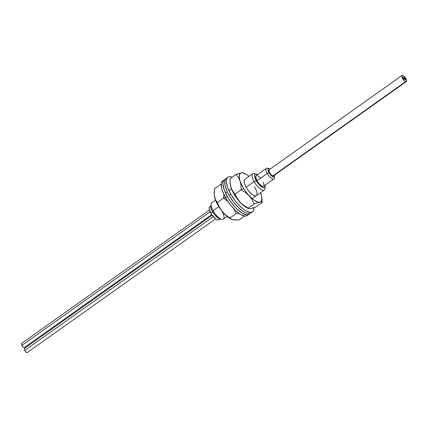 <?xml version="1.0" encoding="UTF-8"?>
<svg xmlns="http://www.w3.org/2000/svg" width="428" height="428" viewBox="0 0 428 428"><rect width="100%" height="100%" fill="white"/><g stroke="black" fill="none" stroke-linecap="round" stroke-linejoin="round"><path stroke-width="0.64" d="M269.185 168.659L267.42 168.22A6.495 2.349 54.6 0 0 267.254 173.468L269.057 172.698A4.997 1.808 -125.4 0 1 269.185 168.659A4.997 1.808 -125.4 0 1 270.084 169.071L268.907 168.616L268.072 169.258L268.319 171.098L269.565 173.522L271.384 175.705L273.166 176.919L274.311 176.753L274.418 175.186A4.997 1.808 -125.4 0 1 274.514 176.17A4.997 1.808 -125.4 0 1 272.459 176.561A4.997 1.808 -125.4 0 1 269.057 172.698L267.254 173.468A6.495 2.349 -125.4 0 1 266.377 168.332A6.495 2.349 -125.4 0 1 268.479 168.691M256.431 174.041L254.371 173.527A9.988 3.617 54.6 0 0 254.12 181.6L256.222 180.702A8.239 2.985 -125.4 0 1 256.431 174.041A8.239 2.985 -125.4 0 1 257.624 174.544M215.509 200.144L211.764 202.797A9.988 3.617 54.6 0 0 213.107 210.699A9.988 3.617 -125.4 0 1 211.068 204.252L210.876 206.366A8.239 2.985 54.6 0 0 212.556 211.689L213.107 210.699L218.826 206.644L213.107 210.699A9.988 3.617 54.6 0 0 223.325 219.093L227.07 216.434M210.924 205.847L209.688 206.719A7.993 2.894 54.6 0 0 210.769 213.042L212.588 211.748L210.769 213.042A7.993 2.894 54.6 0 0 218.938 219.757L220.169 218.879M266.377 168.332L256.126 175.608A6.495 2.349 54.6 0 0 257.003 180.744L267.254 173.468L257.003 180.744L259.197 183.81L262.343 186.234L263.466 186.298L264.044 185.538L263.311 182.125M264.975 187.271A9.988 3.617 -125.4 0 1 264.333 189.995A9.988 3.617 -125.4 0 1 254.12 181.6L246.143 187.261L254.12 181.6A9.988 3.617 -125.4 0 1 252.771 173.698A9.988 3.617 -125.4 0 1 255.553 173.993M220.12 218.826L217.429 217.547L214.326 214.358L211.86 210.335L210.999 207.869L210.929 206.007M265.098 184.928L264.895 187.389L264.429 187.748L263.001 187.667L260.058 185.666L257.057 182.061L255.532 179.353L254.532 175.855L254.874 174.415L255.334 174.062L257.672 174.571M260.572 178L257.426 175.576M256.302 175.512L255.666 176.924L257.003 180.744A6.495 2.349 54.6 0 0 263.643 186.201L273.893 178.925A6.495 2.349 -125.4 0 1 267.254 173.468A6.495 2.349 54.6 0 0 271.673 178.492A6.495 2.349 54.6 0 0 274.343 177.978L274.514 176.17M274.252 176.823A6.495 2.349 -125.4 0 1 273.893 178.925M219.436 218.938L219.173 219.527M218.724 219.874L217.338 219.794L215.493 218.719L211.576 214.358L209.26 209.335L209.19 207.537L209.907 206.601M221.977 211.191A9.988 3.617 -125.4 0 1 221.725 219.27A9.988 3.617 -125.4 0 1 213.107 210.699L212.556 211.689A8.239 2.985 54.6 0 0 219.666 218.756L221.725 219.27M254.12 181.6A9.988 3.617 54.6 0 0 260.92 189.326A9.988 3.617 54.6 0 0 265.028 188.545L265.221 186.426A8.239 2.985 -125.4 0 1 261.834 187.073A8.239 2.985 -125.4 0 1 256.222 180.702L254.12 181.6M265.141 185.137A8.239 2.985 -125.4 0 1 265.221 186.426M209.458 210.089L21.577 343.4A2.498 0.904 54.6 0 0 21.914 345.375L210.137 211.823L21.914 345.375A2.498 0.904 54.6 0 0 24.466 347.472L211.737 214.599M24.54 347.402L23.69 347.354L22.449 346.182L21.4 343.903L21.839 343.331M212.181 215.22L24.417 348.445A2.498 0.904 54.6 0 0 24.754 350.42L213.31 216.632L24.754 350.42A2.498 0.904 54.6 0 0 27.312 352.517L215.68 218.863M27.381 352.447L25.915 351.923L24.754 350.42L24.241 348.948L24.68 348.376M402.844 78.394A1.247 0.449 -125.4 0 1 402.566 77.222A1.247 0.449 -125.4 0 1 403.727 78.083A1.247 0.449 -125.4 0 1 404.011 79.26A1.247 0.449 -125.4 0 1 402.844 78.394L402.491 77.34L403.117 77.393L404.086 79.143L403.748 79.26L402.844 78.394M404.711 79.046A1.247 0.449 -125.4 0 1 404.364 77.773A1.247 0.449 -125.4 0 1 405.46 78.538A1.247 0.449 -125.4 0 1 405.808 79.811A1.247 0.449 -125.4 0 1 404.711 79.046L404.278 77.944L404.84 77.891L405.707 78.95L405.803 79.811L404.711 79.046M247.015 207.853L248.903 208.687L252.932 208.045L255.928 206.997L262.139 202.588L255.928 206.997L251.632 208.415L248.903 208.687L241.836 203.985L238.498 200.39L234.983 194.194L234.603 195.05A17.462 6.324 54.6 0 0 247.015 207.853A17.462 6.324 54.6 0 0 248.037 208.292M244.051 173.228L243.152 172.794L241.52 172.832L236.122 174.48L238.412 177.492L240.087 181.081L240.996 185.26L241.199 189.786L243.719 188.588A17.462 6.324 -125.4 0 1 245.03 173.624A17.462 6.324 -125.4 0 1 249.026 176.357M254.505 186.886A9.988 3.617 -125.4 0 1 256.361 195.655A9.988 3.617 -125.4 0 1 246.656 188.122L248.93 191.289L252.697 194.826L254.885 195.853L256.415 195.612M247.186 207.933L243.002 205.108L240.782 203.016L234.603 195.05L234.983 194.194L241.199 189.786L245.437 192.493L249.117 195.762L252.049 199.625L254.211 203.84L247.994 208.249L243.757 205.542L240.076 202.267L237.144 198.405L234.983 194.194L232.693 191.177L231.013 187.592L230.109 183.409L229.906 178.888L236.122 174.48L238.412 177.492L240.087 181.081L240.996 185.26L241.199 189.786L234.983 194.194L231.767 189.465L230.462 185.549L229.906 178.888L236.122 174.48L239.38 173.345M243.152 172.794L241.52 172.832M247.994 208.249L254.211 203.84L259.609 202.193L261.24 202.155L262.139 202.588L261.85 197.329A17.462 6.324 -125.4 0 1 256.206 201.422A17.462 6.324 -125.4 0 1 243.719 188.588L240.782 182.89L239.857 180.258L239.338 177.898L239.605 174.373L240.381 173.335L241.547 172.842L243.056 172.912L246.881 174.71L249.043 176.373M230.109 183.409L230.2 184.147A17.462 6.324 54.6 0 0 234.603 195.05L231.671 189.358L230.194 184.126M261.85 197.329A17.462 6.324 -125.4 0 0 260.588 192.654L261.818 197.11L261.551 200.641L260.78 201.679L259.614 202.171L258.1 202.102L254.28 200.299L252.113 198.64L247.7 194.114L243.719 188.588L241.199 189.786L245.437 192.493L249.117 195.762L252.049 199.625L254.211 203.84M244.746 179.396L244.302 179.99L244.147 182.012L244.977 184.864L246.656 188.122A9.988 3.617 -125.4 0 1 244.8 179.359L252.771 173.698M261.24 202.155L262.139 202.588L261.941 198.089M227.305 196.452A21.229 7.683 -125.4 0 1 224.449 179.664A21.229 7.683 -125.4 0 1 225.417 179.22L223.823 180.268L223.127 181.83L222.951 183.976L224.17 189.657L227.305 196.452L225.599 197.666L227.305 196.452L229.451 199.951L234.491 206.467L237.187 209.244L242.425 213.283L246.801 214.845L248.443 214.605L249.754 213.524A21.229 7.683 -125.4 0 1 249.016 214.289A21.229 7.683 -125.4 0 1 227.305 196.452M224.449 179.664L222.737 180.878A21.229 7.683 54.6 0 0 225.599 197.666L222.464 190.872L221.592 187.828L221.415 183.045L222.769 180.857M246.737 215.814L245.089 216.06L240.718 214.498L235.48 210.453L230.168 204.547L225.599 197.666A21.229 7.683 54.6 0 0 247.309 215.503L249.016 214.289M253.938 207.719A21.229 7.683 -125.4 0 1 252.434 211.865A21.229 7.683 -125.4 0 1 230.724 194.028A21.229 7.683 -125.4 0 1 227.867 177.24A21.229 7.683 -125.4 0 1 232.292 177.197L230.082 176.684L228.434 176.924L227.241 177.845L226.54 179.407L226.364 181.547L227.589 187.234L230.724 194.028L229.017 195.243L230.724 194.028L235.293 200.909L237.909 204.044L243.286 209.121L245.843 210.86L250.22 212.422L251.862 212.181L253.055 211.261L253.756 209.699L253.932 207.559M227.867 177.24L226.155 178.449A21.229 7.683 54.6 0 0 229.017 195.243L227.231 191.765L225.01 185.404L224.834 180.616L226.187 178.433M250.155 213.39L248.508 213.631L246.475 213.187L244.137 212.074L238.894 208.029L233.586 202.118L229.017 195.243A21.229 7.683 54.6 0 0 250.722 213.08L252.434 211.865M236.978 220.046L232.083 219.628L229.831 218.018L236.042 213.609L233.961 208.95L236.042 213.609L229.831 218.018L225.711 214.952L222.153 211.309L219.35 207.072L217.312 202.492L217.167 203.76A17.462 6.324 54.6 0 0 231.066 219.168L225.711 214.952L222.153 211.309L219.35 207.072L217.312 202.492L223.528 198.084L225.513 197.517L223.528 198.084L227.862 201.342L223.528 198.084L217.312 202.492L215.568 199.86L214.449 196.661L214.107 192.873L214.455 188.737L220.666 184.329L221.233 185.056L220.666 184.329L214.455 188.737L214.235 195.361A17.462 6.324 54.6 0 0 214.246 195.468A17.462 6.324 54.6 0 0 217.167 203.76L214.861 198.282L214.246 195.43M223.871 193.943L223.528 198.084L223.871 193.943M221.249 184.249L220.666 184.329L221.249 184.249M239.482 219.783L244.773 216.028L239.482 219.783L233.212 219.922L231.163 219.2M236.042 213.609L238.92 213.321L236.042 213.609M231.42 219.334L227.263 216.6L225.042 214.551L220.741 209.474L217.167 203.76L217.312 202.492L215.568 199.86L214.246 195.468M402.791 77.206A1.247 0.449 -125.4 0 1 403.807 78.206A1.247 0.449 -125.4 0 1 404.011 79.26A1.247 0.449 -125.4 0 1 403.786 79.271L404.091 79.11L403.93 78.436L402.582 77.211L402.887 78.452L403.786 79.271A1.247 0.449 -125.4 0 1 402.769 78.271A1.247 0.449 -125.4 0 1 402.566 77.222A1.247 0.449 -125.4 0 1 402.791 77.206M404.588 77.762A1.247 0.449 -125.4 0 1 405.6 78.757A1.247 0.449 -125.4 0 1 405.808 79.811A1.247 0.449 -125.4 0 1 405.578 79.827L405.888 79.662L405.728 78.993L404.38 77.762L404.679 79.003L405.578 79.827A1.247 0.449 -125.4 0 1 404.567 78.827A1.247 0.449 -125.4 0 1 404.364 77.773A1.247 0.449 -125.4 0 1 404.588 77.762M405.674 81.614A3.745 1.354 -125.4 0 1 402.636 78.613A3.745 1.354 -125.4 0 1 402.02 75.462A3.745 1.354 -125.4 0 1 402.695 75.419A3.745 1.354 -125.4 0 1 405.739 78.42A3.745 1.354 -125.4 0 1 406.354 81.571A3.745 1.354 -125.4 0 1 405.674 81.614L272.764 175.919L405.674 81.614L403.877 80.287L402.261 77.923L401.839 76.783L402.074 75.424L403.545 75.879L406.113 79.11L406.6 81.127L406.3 81.604L405.674 81.614M402.02 75.462L269.11 169.766A3.745 1.354 54.6 0 0 269.726 172.917A3.745 1.354 54.6 0 0 272.764 175.919A3.745 1.354 54.6 0 0 273.444 175.876L406.354 81.571M273.69 175.432L273.39 175.908L272.764 175.919L270.967 174.592L268.928 171.088L269.164 169.729M231.457 188.823L228.959 190.594M227.252 191.808L225.545 193.023M264.333 189.995L252.129 198.651M243.671 172.96L245.03 173.624"/></g></svg>
